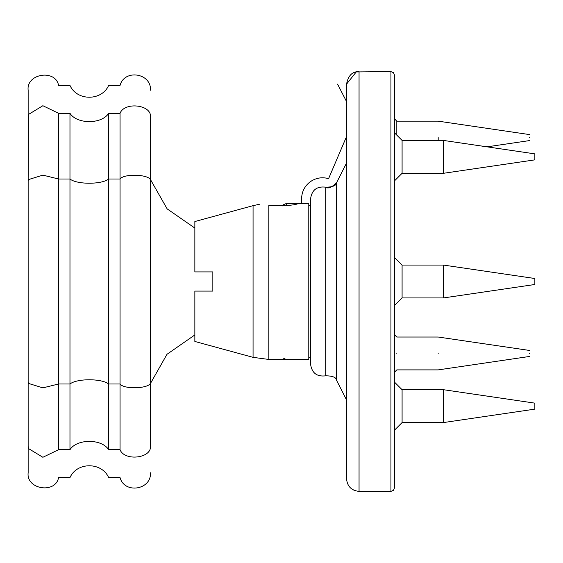 <?xml version="1.0" encoding="UTF-8"?>
<svg xmlns="http://www.w3.org/2000/svg" width="563" height="563" viewBox="0 0 563 563"><rect width="100%" height="100%" fill="white"/><g stroke="black" fill="none" stroke-linecap="round" stroke-linejoin="round"><path stroke-width="0.84" d="M534.85 409.132L534.85 403.136L443.461 389.702L443.461 422.567L534.85 409.132M394.536 430.118L402.088 422.567L402.088 389.702L443.461 389.702M394.536 382.15L402.088 389.702M534.85 153.868L534.85 159.864L443.461 173.298L443.461 140.433L534.85 153.868M394.536 180.85L402.088 173.298L402.088 140.433L443.461 140.433M268.84 205.354C256.376 203.933 256.376 203.933 268.84 205.354C256.376 203.933 256.376 203.933 268.84 205.354C285.075 205.938 294.878 205.333 298.242 203.546L308.784 203.546L308.784 359.454L268.84 359.454L268.84 205.354M259.36 204.299L253.061 205.657L253.061 357.343L194.854 341.467L194.854 291.092L212.842 291.092L212.842 271.908L194.854 271.908L194.854 221.533L194.854 271.908M390.933 491.372L393.481 490.324L394.536 487.776L394.536 75.224L393.481 72.676L390.933 71.628L390.933 491.372L359.053 491.372C351.446 490.577 347.28 486.411 346.562 478.881L346.562 84.119C348.173 75.562 352.339 71.402 359.053 71.628L359.053 491.372M325.731 375.824C332.564 375.852 336.167 377.33 336.54 380.25L346.562 399.99L336.54 380.25L336.54 182.75C336.167 185.67 332.564 187.148 325.731 187.176C316.906 186.093 311.86 189.949 310.586 198.746L310.586 364.254C311.86 373.051 316.906 376.907 325.731 375.824L325.731 187.176C328.046 188.999 331.649 187.521 336.54 182.75L346.562 163.01M534.85 284.498L534.85 278.502L443.461 265.067L443.461 297.933L534.85 284.498M394.536 305.484L402.088 297.933L402.088 265.067L443.461 265.067M394.536 257.516L402.088 265.067M310.586 205.347L308.784 205.347M331.889 376.204L332.684 376.57M334.218 377.569L334.647 377.928M354.613 490.563L351.15 488.557M529.572 353.458C529.572 357.322 529.572 357.322 529.572 353.458C529.572 349.588 529.572 349.588 529.572 353.458M438.19 353.458C438.19 374.641 438.19 374.641 438.19 353.458C438.19 332.269 438.19 332.269 438.19 353.458M396.809 353.458C396.809 374.641 396.809 374.641 396.809 353.458C396.809 332.269 396.809 332.269 396.809 353.458M529.572 137.583C529.572 141.454 529.572 141.454 529.572 137.583C529.572 133.72 529.572 133.72 529.572 137.583M438.19 140.433L438.19 137.583C438.19 116.4 438.19 116.4 438.19 137.583M396.809 135.162L396.809 121.158L438.19 121.158L529.572 134.585M283.752 358.441L286.25 359.454M194.854 334.929L166.965 354.31L150.476 383.438M120.053 449.703C120.053 486.587 120.053 486.587 120.053 449.703L108.652 449.703C108.652 486.587 108.652 486.587 108.652 449.703L108.652 113.297C108.652 76.413 108.652 76.413 108.652 113.297L120.053 113.297C120.053 76.413 120.053 76.413 120.053 113.297C124.451 101.607 151.405 104.598 150.476 116.675L150.476 446.325C150.476 481.33 150.476 481.33 150.476 446.325C151.405 458.402 124.451 461.393 120.053 449.703L120.053 113.297M108.652 449.703C101.797 438.626 76.828 438.626 69.974 449.703C69.974 486.587 69.974 486.587 69.974 449.703L69.974 113.297C69.974 76.413 69.974 76.413 69.974 113.297C76.828 124.374 101.797 124.374 108.652 113.297M69.974 449.703L58.573 449.703C58.573 486.587 58.573 486.587 58.573 449.703L58.573 113.297C58.573 76.413 58.573 76.413 58.573 113.297L69.974 113.297M150.476 116.675C150.476 81.67 150.476 81.67 150.476 116.675M301.585 198.746C301.761 191.913 304.506 186.353 309.833 182.074C315.364 178.056 321.452 176.866 328.095 178.499C321.452 176.866 315.364 178.056 309.833 182.074C304.506 186.353 301.761 191.913 301.585 198.746L301.585 203.546M328.095 178.499L328.771 178.225L328.095 178.499M328.771 178.225L346.562 136.506L328.771 178.225M346.562 101.6L337.568 84.119L346.562 101.6M286.25 205.643L286.25 203.546L298.242 203.546M282.337 205.924L283.752 204.559L283.752 205.847M150.476 180.716C151.405 174.565 124.451 173.045 120.053 178.999L108.652 178.999C101.797 184.636 76.828 184.636 69.974 178.999L58.573 178.999L42.887 175.135L28.467 179.59L28.15 180.716L28.15 472.786C26.081 489.465 55.624 494.082 58.573 477.586L69.974 477.586C76.828 461.843 101.804 461.843 108.652 477.586L120.053 477.586C124.416 494.201 151.44 489.944 150.476 472.786M150.476 382.284C151.405 388.435 124.451 389.955 120.053 384.001L108.652 384.001C101.797 378.364 76.828 378.364 69.974 384.001L58.573 384.001L42.887 387.865L28.467 383.41L28.15 382.284M58.573 449.703L42.887 457.283L28.467 448.535L28.15 446.325M58.573 113.297L42.887 105.717L28.467 114.465L28.15 180.716M402.088 422.567L443.461 422.567M402.088 173.298L443.461 173.298M394.536 132.882L402.088 140.433M268.84 359.454L253.061 357.343M253.061 205.657L194.854 221.533M390.933 71.628L356.266 71.937M402.088 297.933L443.461 297.933M310.586 357.653L308.784 357.653M325.731 187.176C316.906 186.093 311.86 189.949 310.586 198.746M356.238 71.944L346.562 84.119M394.536 372.164L396.809 369.891L438.19 369.891L529.572 356.456M394.536 334.746L396.809 337.026L438.19 337.026L529.572 350.46M487.023 146.837L529.572 140.581M394.536 118.877L396.809 121.158M283.752 204.559L286.25 203.546M194.854 228.071L167.134 208.866L150.476 179.562M150.476 90.214C151.44 73.056 124.416 68.799 120.053 85.414L108.652 85.414C101.804 101.157 76.828 101.157 69.974 85.414L58.573 85.414C55.624 68.918 26.081 73.535 28.15 90.214L28.15 116.675"/></g></svg>
